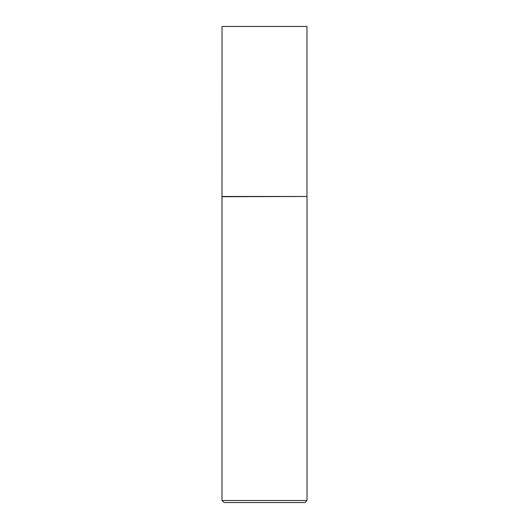 <?xml version="1.0" encoding="UTF-8"?>
<svg xmlns="http://www.w3.org/2000/svg" width="529" height="529" viewBox="0 0 529 529"><rect width="100%" height="100%" fill="white"/><g stroke="black" fill="none" stroke-linecap="round" stroke-linejoin="round"><path stroke-width="0.79" d="M222.035 196.484L306.965 196.484L306.965 26.45L222.035 26.45L221.988 196.728L306.965 196.484M307.012 500.507L304.969 502.55L224.032 502.55L221.988 500.507L307.012 500.507L307.012 196.728M221.988 500.507L221.988 196.728"/></g></svg>
